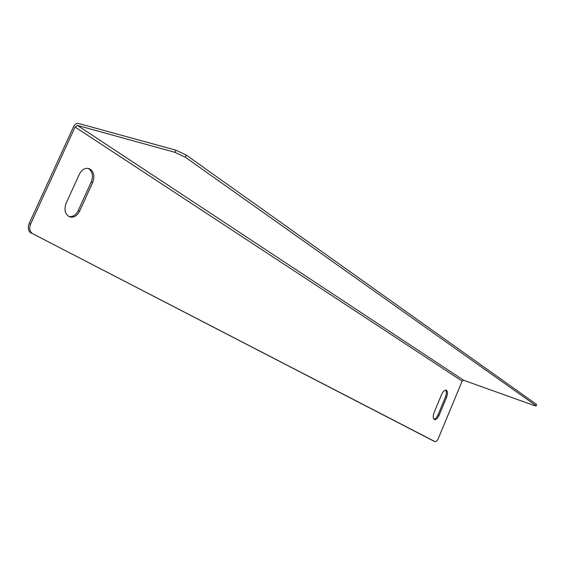 <?xml version="1.0" encoding="UTF-8"?>
<svg xmlns="http://www.w3.org/2000/svg" width="565" height="565" viewBox="0 0 565 565"><rect width="100%" height="100%" fill="white"/><g stroke="black" fill="none" stroke-linecap="round" stroke-linejoin="round"><path stroke-width="0.85" d="M446.435 390.323L446.195 390.203C444.591 389.935 443.066 391.361 441.611 394.483L434.16 412.386C432.825 416.123 432.924 418.517 434.464 419.576C436.102 419.859 437.663 418.411 439.139 415.219L446.527 397.47C447.798 393.967 447.77 391.587 446.435 390.323M90.252 169.189L88.846 168.554C84.948 167.756 81.784 169.655 79.354 174.26L66.098 203.344C63.845 209.89 65.046 214.403 69.7 216.875C73.81 217.815 77.137 215.872 79.679 211.056L92.709 182.382C94.828 176.633 94.009 172.233 90.252 169.189M69.001 216.586C72.864 217.024 75.943 215.018 78.238 210.576L91.255 181.923C93.373 176.181 92.547 171.788 88.79 168.751L88.105 168.384M77.469 125.437L174.945 152.338L175.913 150.191L78.387 123.431C76.473 123.177 74.87 124.243 73.584 126.624L29.105 223.684L30.552 224.199C28.985 228.5 29.684 231.671 32.664 233.712L434.979 441.59C436.138 441.795 437.254 440.749 438.32 438.461L462.135 381.1L463.724 380.302L77.469 125.437L75.06 127.033L30.552 224.199M433.962 419.237C435.474 418.969 436.837 417.493 438.045 414.802L445.425 397.061C446.611 393.876 446.668 391.566 445.594 390.132M433.977 441.187L434.902 441.555M32.664 233.712L433.814 441.124M31.216 233.19C28.243 231.149 27.537 227.978 29.105 223.684M175.913 150.191L186.273 155.078L536.475 404.392L536.241 405.924L533.515 405.282L463.724 380.302M536.241 405.924L536.475 404.392M186.273 155.078L185.313 157.225L535.973 405.642M185.313 157.225L174.945 152.338M75.06 127.033L462.135 381.1M78.238 210.576L79.679 211.056M91.255 181.923L92.709 182.382M438.045 414.802L439.139 415.219M445.425 397.061L446.527 397.47M433.892 441.159L434.979 441.59"/></g></svg>

